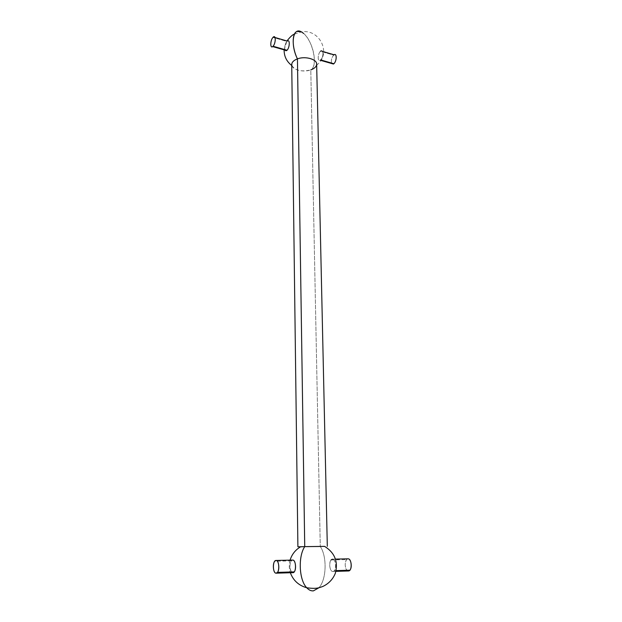 <?xml version="1.0" encoding="UTF-8"?>
<svg xmlns="http://www.w3.org/2000/svg" width="622" height="622" viewBox="0 0 622 622"><rect width="100%" height="100%" fill="white"/><g stroke="black" fill="none" stroke-linecap="round" stroke-linejoin="round"><path stroke-width="0.47" stroke-dasharray="3.11 2.33" d="M320.478 51.284C323.611 47.98 323.844 57.162 320.68 59.93L321.115 60.054L320.68 59.93C317.547 63.141 317.344 54.067 320.478 51.284L333.633 55.14C331.549 57.823 330.888 60.614 331.643 63.514C330.888 60.614 331.549 57.823 333.633 55.14L320.478 51.284C317.601 53.811 317.391 62.379 320.276 60.256L320.874 60.427M320.68 59.93C323.564 57.449 323.798 48.804 320.913 50.934L323.743 51.758M333.633 55.14L334.076 54.79M284.962 50.11C284.316 47.132 284.969 44.248 286.929 41.464L272.988 37.39L286.929 41.464L287.348 41.099L286.929 41.464C284.2 44.084 283.889 52.784 286.625 50.607M347.97 558.828C344.93 558.673 344.153 567.769 346.99 570.296C344.751 566.766 344.619 563.19 346.594 559.575L347.97 558.828M331.083 559.94C328.486 562.576 329.854 571.711 332.793 571.455L348.382 570.973M335.507 559.108L332.498 559.178L335.507 559.108M335.934 571.354L332.793 571.455L334.193 570.739M336.113 570.623L334.247 570.685C336.867 567.979 335.413 558.813 332.498 559.178C336.331 558.805 336.657 571.882 332.793 571.455C328.976 571.688 328.688 558.836 332.498 559.178M291.531 571.968C289.502 568.306 289.432 564.605 291.329 560.865L292.62 560.088C289.813 559.878 288.911 569.348 291.531 571.968M276.246 573.181L292.814 572.675M316.645 64.128C316.536 66.577 314.584 68.506 310.79 69.897L320.268 546.474L310.79 69.897C303.093 72.782 291.469 69.594 291.734 64.564M297.899 546.808L320.268 546.474C327.234 556.519 326.566 579.859 318.837 587.813C326.566 579.859 327.234 556.519 320.268 546.474L300.582 546.8M316.497 65.217C332.125 53.904 319.817 28.558 301.476 31.916L303.653 33.464C306.11 35.672 308.31 38.828 310.254 42.941C315.44 53.702 315.774 67.604 310.79 69.897C318.176 66.857 313.138 41.161 303.653 33.464M324.63 546.38L320.268 546.474M291.749 65.52L291.92 65.644C295.294 70.62 301.584 72.035 310.79 69.897M275.025 37.483L273.4 37.009M331.083 559.932L346.594 559.575M291.329 560.865L274.706 561.246M284.137 49.877L286.936 40.974M294.455 34.086L301.476 31.916M290.085 560.15C288.919 564.348 289.005 568.555 290.334 572.745"/><path stroke-width="0.93" d="M323.743 51.758L334.076 54.79C337.007 52.73 336.829 61.236 333.874 63.724L321.115 60.054L333.874 63.724L333.462 64.043L331.643 63.514L333.874 63.724C337.101 60.956 336.829 51.906 333.633 55.14M320.276 60.256L320.68 59.93M320.913 50.934L320.478 51.284M286.625 50.607L287.03 50.258C289.782 47.669 290.093 38.867 287.348 41.099C290.093 38.867 289.782 47.669 287.03 50.258L273.042 46.238C275.756 43.556 276.09 34.762 273.4 37.009L272.988 37.39C270.29 40.111 269.971 48.827 272.661 46.58L273.042 46.238C270.103 49.597 270.057 40.376 272.988 37.39C275.943 33.922 276.012 43.26 273.042 46.238L287.03 50.258L284.962 50.11M348.032 558.828L335.507 559.108L348.032 558.828C351.033 558.502 352.503 567.528 349.867 570.211L348.382 570.973C352.332 571.346 351.943 558.502 348.032 558.828M346.99 570.296L348.382 570.973L346.99 570.296M332.498 559.178L331.083 559.94M348.382 570.973L335.934 571.354M292.814 572.675L291.531 571.968L292.814 572.675C296.484 573.119 296.313 559.707 292.674 560.088C295.442 559.714 296.725 569.122 294.214 571.882L292.814 572.675L276.106 573.181L277.474 572.388C279.923 569.589 278.765 560.142 276.028 560.469L292.674 560.088L276.028 560.469L274.706 561.246C272.273 563.983 273.353 573.391 276.106 573.181C272.56 573.367 272.498 560.158 276.028 560.469C279.597 560.142 279.69 573.585 276.106 573.181L276.246 573.181M320.268 546.474L304.733 546.629L297.44 58.88C305.184 55.887 316.948 59.168 316.645 64.128L327.312 546.295M290.085 560.15C291.858 554.373 295.357 549.926 300.582 546.8L304.733 546.629L297.899 546.808L291.734 64.564C291.835 62.184 293.732 60.295 297.44 58.88L304.733 546.629L324.63 546.38C334.784 552.771 338.352 561.736 335.344 573.266C332.964 579.168 328.851 583.537 323.028 586.375C318.464 588.085 315.828 589.034 306.716 587.751C299.034 579.999 297.985 556.597 304.733 546.629C297.985 556.597 299.034 579.999 306.716 587.751C308.815 590.014 311.031 591.056 313.379 590.877C311.031 591.056 308.815 590.014 306.716 587.751C298.684 585.473 293.226 580.474 290.334 572.745M310.79 69.897C313.931 68.77 315.836 67.207 316.497 65.217C318.565 59.875 305.923 55.576 297.44 58.88C290.085 44.302 292.946 26.552 301.476 31.916L297.028 31.411C291.765 33.176 291.92 47.777 297.44 58.88C293.079 60.598 291.236 62.853 291.92 65.644M318.837 587.813L313.379 590.877L318.837 587.813M303.653 33.464L301.476 31.916M320.874 60.427L333.462 64.043M286.641 50.592L272.661 46.58M287.348 41.099L275.025 37.483M336.113 570.623L349.867 570.211M294.214 571.882L277.474 572.388M291.749 65.52C286.571 61.461 284.036 56.252 284.137 49.877M286.936 40.974C290.186 36.853 292.69 34.56 294.455 34.086"/></g></svg>
